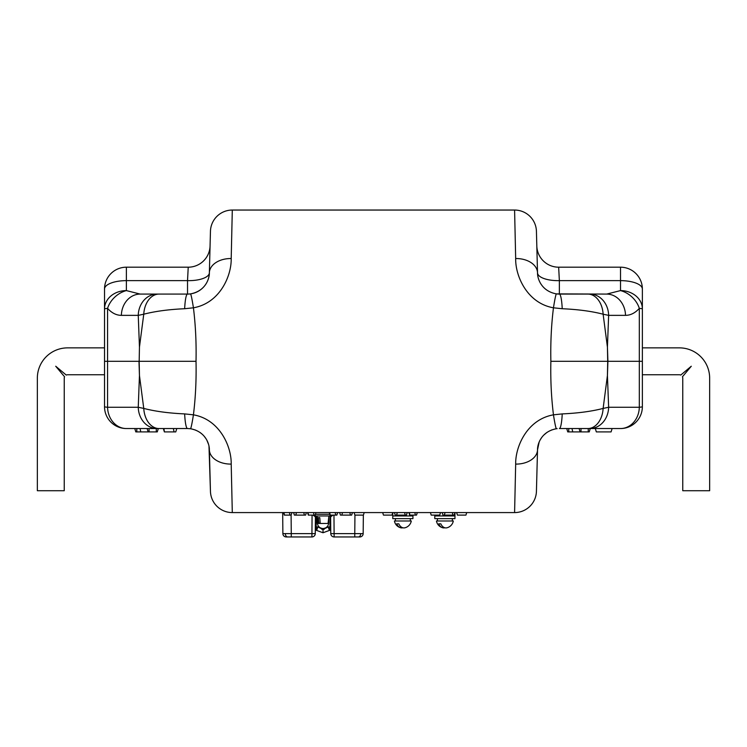 <?xml version="1.0" encoding="UTF-8"?>
<svg xmlns="http://www.w3.org/2000/svg" width="747" height="747" viewBox="0 0 747 747"><rect width="100%" height="100%" fill="white"/><g stroke="black" fill="none" stroke-linecap="round" stroke-linejoin="round"><path stroke-width="1.12" d="M328.829 516.569L328.064 523.46L320.043 523.46L320.043 520.976M320.043 523.46L318.81 523.46L318.343 517.624L319.772 517.624L320.239 523.46M318.81 523.46L317.979 523.46L317.204 516.569M436.435 520.986A8.572 8.572 0 0 0 442.738 527.774A8.441 5.967 90 0 1 438.704 523.843L440.842 523.843A8.441 5.967 -90 0 0 447.014 527.774A8.572 8.572 0 0 0 453.308 520.986L436.435 520.986L437.443 520.986L437.397 518.633M442.738 527.774A8.441 5.967 90 0 0 444.876 527.774M382.688 512.582L383.454 515.103L391.998 515.103L392.773 512.582L392.773 518.633L412.942 518.633L412.942 515.944L392.773 515.944L412.942 515.944L412.942 515.103M323.021 532.751L316.644 530.426L323.021 532.751L329.399 530.426L323.021 532.751L323.021 529.446L328.185 526.924L329.903 530.174L330.137 515.944L315.897 515.944L313.693 515.103M312.937 515.103L315.421 516.775L315.271 533.619L315.421 516.775A0.84 0.84 0 0 1 316.261 515.944L316.14 530.174L317.858 526.924L316.644 530.426L317.447 528.064M328.848 515.944L328.717 522.947C328.316 526.336 326.411 528.204 323.021 528.549C319.623 528.204 317.727 526.336 317.316 522.947L317.195 515.944M282.87 533.619L291.265 533.619L291.265 536.953L286.232 536.953A3.361 3.361 0 0 1 282.87 533.619L282.683 512.582L283.524 512.582L284.29 515.103M363.341 515.103L363.173 533.619L360.717 533.629L354.769 533.619L354.937 515.103M333.965 515.103L334.133 536.953L359.811 536.953A3.361 3.361 0 0 0 363.173 533.619M283.944 512.582L284.486 515.103L291.153 515.103L291.928 512.582L293.608 512.582L294.374 515.103L295.728 515.103L296.494 512.582M295.728 515.103L305.607 515.103L306.382 512.582L313.544 512.582M330.622 516.775A0.84 0.84 0 0 0 329.782 515.944A0.84 0.84 0 0 1 330.622 516.775L330.772 533.619L330.622 516.775L333.106 515.103M291.106 515.103L291.265 533.619L315.271 533.619A3.361 3.361 0 0 1 311.91 536.953L291.265 536.953M334.133 536.953A3.361 3.361 0 0 1 330.772 533.619L354.769 533.619L354.769 536.953M330.912 516.775A0.84 0.766 -90 0 0 330.137 515.944L332.35 515.103M315.131 516.775A0.84 0.766 90 0 1 315.897 515.944M329.903 530.23A0.84 0.84 0 0 0 329.399 530.426A0.84 0.84 0 0 1 329.903 530.23A0.84 0.84 -92.2 0 0 329.399 530.426L328.185 526.924L329.371 530.37A0.84 0.822 -21.8 0 1 329.903 530.174L329.903 530.23A0.84 0.84 0 0 1 330.744 531.061M315.299 531.061A0.84 0.84 0 0 1 316.14 530.23L316.14 530.174A0.84 0.822 21.8 0 1 316.672 530.37M316.644 530.426A0.84 0.84 92.2 0 0 316.14 530.23A0.84 0.84 0 0 1 316.644 530.426A0.84 0.84 0 0 0 316.14 530.23M394.416 520.986A8.572 8.572 0 0 0 400.719 527.774A8.441 5.967 90 0 1 396.685 523.843L398.823 523.843A8.441 5.967 -90 0 0 404.995 527.774A8.572 8.572 0 0 0 411.289 520.986L394.416 520.986L395.424 520.986L395.378 518.633M434.791 515.103L434.791 518.633L454.96 518.633L454.96 515.944L434.791 515.944L454.96 515.944L454.96 512.582L454.185 515.103L442.952 515.103L442.187 512.582M400.719 527.774A8.441 5.967 90 0 0 402.857 527.774M642.364 374.761L679.396 374.761A3.361 3.361 0 0 1 680.769 375.059L691.283 366.235L682.459 376.749A3.361 3.361 0 0 1 682.758 378.122L682.758 490.732L709.65 490.732L709.65 378.122A30.253 30.253 0 0 0 679.396 347.869L642.364 347.869M104.524 347.869L67.603 347.869A30.253 30.253 0 0 0 37.35 378.122L37.35 490.732L64.242 490.732L64.242 378.122A3.361 3.361 0 0 1 64.541 376.749L55.717 366.235L66.231 375.059A3.361 3.361 0 0 1 67.603 374.761L104.524 374.761M568.747 428.545L566.73 428.545L567.757 431.906L568.747 431.906L568.747 428.545M588.244 431.906L588.244 428.545L590.261 428.545L589.234 431.906L580.074 431.906L579.102 428.545L571.997 428.545L572.734 431.906L568.747 431.906M588.244 428.545L581.017 428.545L581.017 431.906M589.831 294.085L559.363 294.085L589.831 294.085A21.85 18.815 90 0 1 608.637 315.365L607.423 347.103L607.909 361.315L607.423 375.526L608.637 407.264L639.32 407.264A21.85 18.815 90 0 1 620.514 428.545L559.914 428.545M136.794 428.545L134.777 428.545L135.805 431.906L136.794 431.906L136.794 428.545L159.018 428.545L126.374 428.545A21.85 18.815 -90 0 1 107.568 407.264L138.251 407.264L139.456 375.526L138.979 361.315L104.524 361.315L104.524 289.042A21.85 8.404 0 0 1 126.374 280.639L187.525 280.639L188.225 267.193L126.374 267.193L126.374 290.592L140.175 294.085L187.525 294.085L140.175 294.085A21.85 18.815 -90 0 0 121.369 315.365C116.299 315.309 111.705 312.974 107.568 308.371A21.85 16.546 -41.5 0 1 126.374 290.592A21.85 18.358 0 0 0 104.524 308.941A21.85 1.12 180 0 1 107.568 308.371L107.568 407.264A21.85 1.12 -0 0 1 104.524 406.695L104.524 361.315M159.13 428.545L163.35 428.545L164.377 431.906L163.938 428.545M164.667 431.906L175.769 431.906L176.796 428.545L187.525 428.545L159.018 428.545A21.85 15.304 -90 0 1 143.76 408.422C155.161 411.373 168.794 413.194 184.649 413.903L193.426 414.828C219.721 419.412 231.589 446.613 231.206 464.092L232.298 512.582L514.59 512.582L515.673 464.092C515.318 446.799 526.962 419.497 553.462 414.828C551.323 397.591 550.455 379.756 550.866 361.315C550.464 342.798 551.333 324.964 553.462 307.801C527.167 303.217 515.29 276.017 515.673 258.537L514.59 210.047L232.298 210.047L231.206 258.537C231.57 275.83 219.926 303.133 193.426 307.801C195.565 325.038 196.424 342.873 196.022 361.315C196.424 379.803 195.555 397.637 193.426 414.828A21.85 1.111 -82.2 0 1 190.476 428.741L187.665 428.545M536.43 231.327A21.85 21.85 0 0 0 514.59 210.047A21.85 21.85 0 0 1 536.43 231.327L537.523 272.804C537.354 278.556 541.36 291.153 556.412 293.888L606.713 294.085L620.514 290.592A21.85 18.358 0 0 1 642.364 308.941L642.364 406.695A21.85 21.85 0 0 1 620.514 428.545A21.85 21.85 0 0 0 642.364 406.695A21.85 1.12 0 0 1 639.32 407.264L639.32 361.315L642.364 361.315M557.169 428.657L556.412 428.741A21.85 1.111 82.2 0 1 553.462 414.828L562.23 413.903C578.122 413.194 591.745 411.364 603.128 408.422L607.423 375.526L607.713 361.315L639.32 361.315L639.32 308.371A21.85 1.12 -0 0 1 642.364 308.941L642.364 289.042A21.85 21.85 0 0 0 620.514 267.193L558.653 267.193L559.363 280.639A21.85 8.404 -1.5 0 1 537.523 272.804A21.85 14.847 178.5 0 0 515.673 258.537M536.43 491.302L537.523 449.825L536.43 491.302A21.85 21.85 0 0 1 514.59 512.582A21.85 21.85 0 0 0 536.43 491.302M189.897 293.954A21.85 2.913 -96.2 0 0 189.887 293.954L190.476 293.888C205.621 291.106 209.515 278.5 209.365 272.804L210.449 231.327A21.85 21.85 0 0 1 232.298 210.047A21.85 21.85 0 0 0 210.449 231.327M208.992 446.332L210.449 491.302L209.365 449.825C209.534 444.073 205.528 431.477 190.476 428.741M190.476 293.888A21.85 1.111 -97.8 0 1 193.426 307.801L184.649 308.726C168.794 309.435 155.161 311.256 143.76 314.207L139.456 347.103L139.175 361.315L139.456 347.103L138.251 315.365A21.85 18.815 -90 0 1 157.047 294.085M196.022 361.315L139.175 361.315L139.456 375.526L143.76 408.422L138.251 407.264A21.85 18.815 -90 0 0 157.047 428.545M159.018 294.085A21.85 15.304 -90 0 0 143.76 314.207L138.251 315.365L121.369 315.365M550.866 361.315L607.713 361.315L607.423 347.103L603.128 314.207C591.811 311.275 578.187 309.445 562.23 308.726L553.462 307.801A21.85 1.111 97.8 0 1 556.412 293.888A21.85 21.85 0 0 0 559.363 294.085L557.169 293.973M587.87 428.545A21.85 15.304 90 0 0 603.128 408.422L608.637 407.264A21.85 18.815 90 0 1 589.831 428.545M606.713 294.085A21.85 18.815 90 0 1 625.519 315.365L608.637 315.365L603.128 314.207A21.85 15.304 90 0 0 587.87 294.085M191.68 428.946L195.742 430.151M199.897 432.382L201.606 433.69M204.183 436.248L205.957 438.666M206.863 440.216L208.469 444.157M184.649 413.903A21.85 3.044 -90 0 0 187.525 428.545L189.897 428.675A21.85 2.913 -83.8 0 0 189.897 428.675M209.365 272.804A21.85 8.404 1.5 0 1 187.525 280.639L187.525 294.085A21.85 21.85 0 0 0 209.365 272.804A21.85 14.847 -178.5 0 1 231.206 258.537M210.066 245.912A21.85 21.85 0 0 1 188.225 267.193A21.85 21.85 0 0 0 210.066 245.912M556.412 428.741C541.267 431.523 537.364 444.129 537.523 449.825L539.129 442.14M540.361 439.6L541.659 437.593M543.779 435.081L547.056 432.336M551.482 430.02L555.301 428.927M558.653 267.193A21.85 21.85 0 0 1 536.813 245.912A21.85 21.85 0 0 0 558.653 267.193M537.747 275.41A21.85 21.85 0 0 1 537.523 272.804L537.887 276.259M104.524 289.042A21.85 21.85 0 0 1 126.374 267.193M642.364 289.042A21.85 8.404 180 0 0 620.514 280.639L620.514 267.193A21.85 21.85 0 0 1 642.364 289.042M210.449 491.302A21.85 21.85 0 0 0 232.298 512.582A21.85 21.85 0 0 1 210.449 491.302M209.365 449.825A21.85 14.847 -1.5 0 0 231.206 464.092M184.649 308.726A21.85 3.044 -90 0 1 187.525 294.085M126.374 428.545A21.85 21.85 0 0 1 104.524 406.695A21.85 21.85 0 0 0 126.374 428.545M515.673 464.092A21.85 14.847 1.5 0 0 537.523 449.825M562.23 413.903A21.85 3.044 90 0 1 559.363 428.545M625.519 315.365C630.58 315.309 635.183 312.974 639.32 308.371A21.85 16.546 41.5 0 0 620.514 290.592L620.514 280.639L559.363 280.639L559.363 294.085A21.85 3.044 90 0 1 562.23 308.726M307.979 512.582L308.53 515.103L315.187 515.103L315.962 512.582M329.66 512.582L330.211 515.103L336.869 515.103L337.644 512.582M352.435 512.582L351.66 515.103L340.427 515.103L339.661 512.582M341.781 515.103L342.546 512.582M364.2 512.582L363.425 515.103L354.881 515.103L354.115 512.582M407.227 512.582L406.452 515.103L395.219 515.103L394.453 512.582M396.573 515.103L397.339 512.582M466.726 512.582L465.951 515.103L457.407 515.103L456.641 512.582M444.306 515.103L445.072 512.582M440.506 512.582L439.731 515.103L431.187 515.103L430.421 512.582M409.328 512.582L409.879 515.103L416.537 515.103L417.312 512.582M157.281 431.906L158.308 428.545L157.281 431.906L140.781 431.906L140.044 428.545M140.781 431.906L136.794 431.906M580.074 431.906L572.734 431.906M612.11 428.545L611.083 431.906L596.33 431.906L595.303 428.545M315.327 526.934L317.858 526.924L323.021 529.446M285.326 533.629A3.361 2.381 90 0 0 287.707 536.953M360.717 533.629A3.361 2.381 90 0 1 358.336 536.953M328.185 526.924L330.706 526.934M324.198 529.343L321.836 529.343M311.91 536.953L312.078 515.103M315.439 514.281L329.754 514.281M315.421 516.775A0.84 0.84 0 0 1 316.261 515.944M304.384 515.103L303.758 512.582M314.039 515.103L313.497 512.582M290.004 515.103L289.453 512.582M335.72 515.103L335.179 512.582M350.436 515.103L349.811 512.582M405.229 515.103L404.603 512.582M452.962 515.103L452.337 512.582M415.388 515.103L414.846 512.582M156.291 431.906L156.291 428.545M149.064 431.906L149.064 428.545M148.121 431.906L147.15 428.545M174.079 431.906L173.351 428.545M452.355 520.986L452.355 518.633M410.336 520.986L410.336 518.633M308.324 515.103L307.559 512.582M330.006 515.103L329.24 512.582M409.673 515.103L408.908 512.582"/></g></svg>

